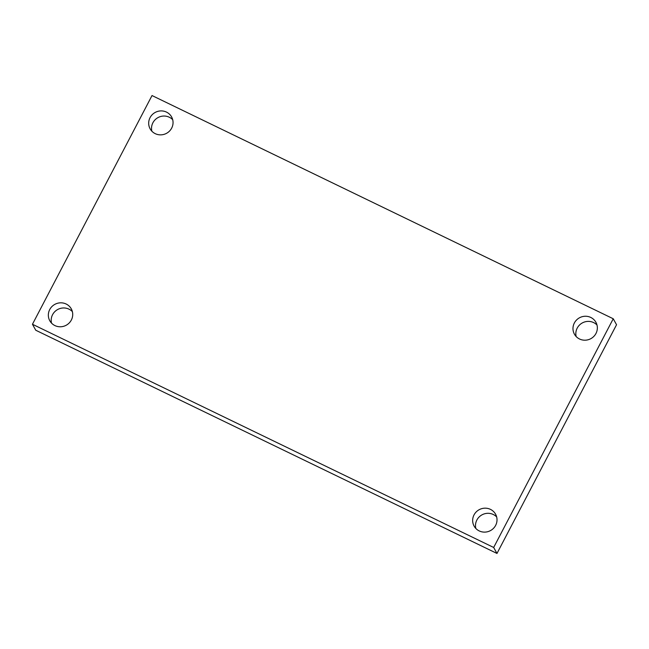 <?xml version="1.0" encoding="UTF-8"?>
<svg xmlns="http://www.w3.org/2000/svg" width="649" height="649" viewBox="0 0 649 649"><rect width="100%" height="100%" fill="white"/><g stroke="black" fill="none" stroke-linecap="round" stroke-linejoin="round"><path stroke-width="0.97" d="M152.02 95.549L613.24 318.764L493.67 547.472L32.45 324.265L152.02 95.549M493.67 547.472L496.98 553.451L616.55 324.735L613.24 318.764M496.98 553.451L35.76 330.236L32.45 324.265M71.341 320.038A12.282 11.885 -29 0 0 54.767 304.405A12.282 11.885 -29 0 0 60.6 326.772A12.282 11.885 -29 0 0 71.341 320.038M495.641 525.382A12.282 11.885 -29 0 0 479.076 509.749A12.282 11.885 -29 0 0 484.9 532.115A12.282 11.885 -29 0 0 495.641 525.382M595.977 333.456A12.282 11.885 -29 0 0 579.403 317.832A12.282 11.885 -29 0 0 585.236 340.198A12.282 11.885 -29 0 0 595.977 333.456M171.677 128.113A12.282 11.885 -29 0 0 155.103 112.488A12.282 11.885 -29 0 0 160.928 134.854A12.282 11.885 -29 0 0 171.677 128.113M172.699 119.692A12.282 11.885 -29 0 0 151.874 131.228M597.007 325.035A12.282 11.885 -29 0 0 576.182 336.571M496.672 516.953A12.282 11.885 -29 0 0 475.847 528.489M72.372 311.609A12.282 11.885 -29 0 0 51.547 323.145"/></g></svg>
